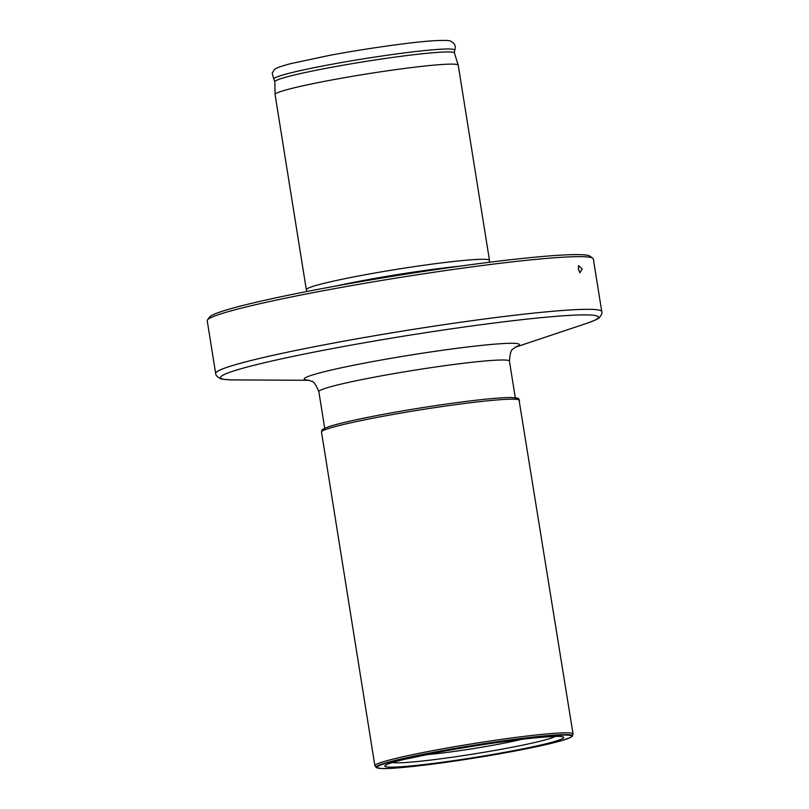 <?xml version="1.0" encoding="UTF-8"?>
<svg xmlns="http://www.w3.org/2000/svg" width="809" height="809" viewBox="0 0 809 809"><rect width="100%" height="100%" fill="white"/><g stroke="black" fill="none" stroke-linecap="round" stroke-linejoin="round"><path stroke-width="1.21" d="M215.659 373.455A195.525 12.277 170.9 0 1 334.289 342.935A195.525 12.277 170.9 0 1 601.775 311.607L593.341 258.931A195.525 12.277 170.9 0 0 592.835 258.233L589.973 256.17A193.017 12.115 170.9 0 0 326.411 287.782A193.017 12.115 170.9 0 0 209.561 317.098L207.478 319.959A195.525 12.277 170.9 0 0 207.225 320.779L215.659 373.455C215.598 375.032 217.024 376.67 219.947 378.369C220.574 379.158 225.094 379.664 233.508 379.906L233.508 379.906A191.379 12.014 170.9 0 1 336.635 347.789A191.379 12.014 170.9 0 1 540.23 317.755A191.379 12.014 170.9 0 1 586.838 323.307L515.161 347.273M307.107 291.462L306.358 289.804A92.752 5.825 -9.1 0 1 306.328 289.703A92.752 5.825 -9.1 0 1 362.604 275.232A92.752 5.825 -9.1 0 1 489.485 260.367A92.752 5.825 -9.1 0 1 489.496 260.468L489.303 262.288M274.858 81.729L273.846 79.282A91.639 5.754 170.9 0 1 329.303 64.74A91.639 5.754 -9.1 0 1 454.628 50.32L454.425 52.969A90.932 5.714 -9.1 0 0 330.032 67.582A90.932 5.714 170.9 0 0 274.858 81.729L275.06 94.481A92.752 5.825 170.9 0 1 331.336 80.061A92.752 5.825 -9.1 0 1 458.218 65.145A92.752 5.825 -9.1 0 1 458.228 65.195L489.485 260.367M275.06 94.481A92.752 5.825 170.9 0 0 275.07 94.532L306.328 289.703M592.835 258.233A195.525 12.277 170.9 0 0 325.845 290.259A195.525 12.277 170.9 0 0 207.478 319.959M578.475 269.013L579.82 272.845L582.217 268.993L578.475 265.635L578.475 269.013M373.091 279.509A91.245 5.734 -9.1 0 1 422.885 271.531M459.866 266.171A91.346 5.734 -9.1 0 0 363.959 280.379A91.346 5.734 170.9 0 0 336.281 285.961M308.826 380.22A108.922 6.836 -9.1 0 1 370.34 362.017A108.922 6.836 -9.1 0 1 483.044 345.241A108.922 6.836 -9.1 0 1 515.384 347.142M324.712 428.274L318.847 391.657A96.504 6.057 -9.1 0 1 377.398 376.589A96.504 6.057 -9.1 0 1 509.437 361.127C510.044 353.341 511.237 349.336 513.017 349.104L515.646 346.99M521.724 739.315A61.737 3.873 -9.1 0 1 496.635 744.573A61.737 3.873 170.9 0 1 425.301 754.767M519.53 400.354A100.276 6.3 -9.1 0 0 382.344 416.413A100.276 6.3 170.9 0 0 321.507 432.067L321.871 430.469C323.782 429.346 318.918 430.722 328.353 426.849L328.353 426.849A98.587 6.189 170.9 0 1 382.677 414.481A98.587 6.189 -9.1 0 1 511.399 397.532L511.399 397.532C522.331 398.453 516.597 398.625 518.903 399.15L573.055 734.016A100.356 6.3 -9.1 0 1 573.055 734.026L572.094 736.433L570.466 737.505L561.122 740.791C550.049 743.916 533.616 747.516 511.824 751.591C462.576 760.875 399.363 769.177 382.354 768.55L376.549 767.751L374.88 765.769A100.356 6.3 170.9 0 0 374.88 765.769A100.356 6.3 170.9 0 1 435.768 750.095A100.356 6.3 -9.1 0 1 573.055 734.016M328.353 426.849A98.587 6.189 170.9 0 0 327.787 427.051M321.507 432.067L374.88 765.759M572.094 736.433A99.446 6.239 -9.1 0 0 436.375 751.733A99.446 6.239 170.9 0 0 376.549 767.751M436.759 752.006A98.546 6.189 -9.1 0 1 564.065 735.057A98.546 6.189 -9.1 0 1 511.794 751.601A98.546 6.189 170.9 0 1 384.477 768.54A98.546 6.189 170.9 0 1 436.759 752.006M439.783 751.955A90.578 5.683 170.9 0 0 391.738 767.154A90.578 5.683 170.9 0 0 508.75 751.581A90.578 5.683 -9.1 0 0 556.794 736.382A90.578 5.683 -9.1 0 0 439.783 751.955M555.358 736.423A83.519 5.248 -9.1 0 1 505.564 748.487A83.519 5.248 170.9 0 1 392.446 762.513M454.425 52.969L458.218 65.145M273.846 79.282L272.168 73.245L274.281 69.786C275.94 68.34 277.244 67.268 290.876 63.598L329.526 55.376C365.698 48.591 411.326 42.159 433.553 40.743C453.859 39.742 449.844 41.279 453.283 42.786C455.356 44.991 455.811 47.498 454.628 50.32M309.078 380.291L233.508 379.906M318.847 391.657C315.834 384.447 313.447 381.019 311.687 381.352L308.532 380.169M515.303 397.755L509.437 361.127M601.775 311.607C602.331 313.083 601.481 315.095 599.247 317.624C598.893 318.554 594.757 320.455 586.838 323.307M386.631 764.596L386.217 764.94C387.582 764.424 385.65 764.131 402.72 759.732L439.833 751.945C475.136 745.473 507.021 740.761 535.467 737.808C553.326 736.311 562.174 735.968 562.033 736.777L561.527 736.584"/></g></svg>
